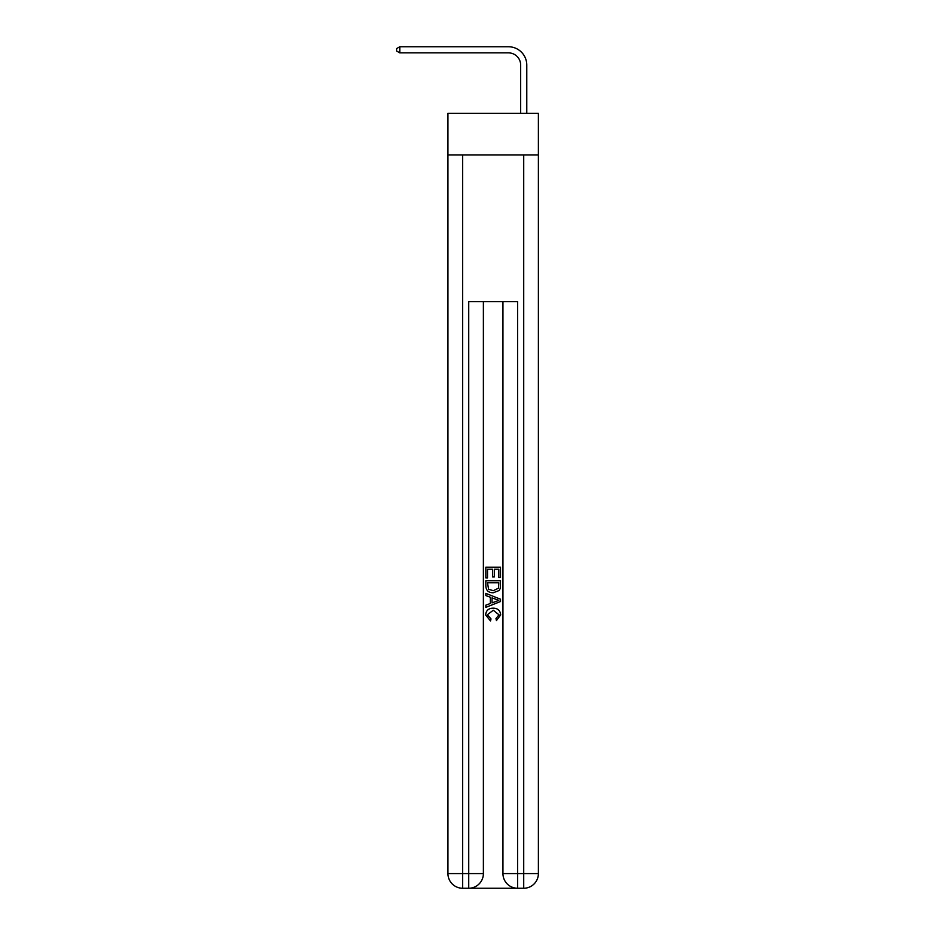 <?xml version="1.0" encoding="UTF-8"?>
<svg xmlns="http://www.w3.org/2000/svg" width="935" height="935" viewBox="0 0 935 935"><rect width="100%" height="100%" fill="white"/><g stroke="black" fill="none" stroke-linecap="round" stroke-linejoin="round"><path stroke-width="1.4" d="M538.385 154.918L538.385 113.357L447.947 113.357L447.947 154.918L538.385 154.918L538.385 873.582L523.717 873.582L523.717 154.918M520.666 113.357L520.666 65.088A12.225 12.225 0 0 0 508.441 52.863L399.794 52.863L396.615 51.028L396.615 48.585L399.794 46.75L508.441 46.75A18.338 18.338 0 0 1 526.779 65.088L526.779 113.357M520.666 65.088A12.225 12.225 0 0 0 508.441 52.863A12.225 12.225 0 0 1 520.666 65.088A12.225 12.225 0 0 0 508.441 52.863A12.225 12.225 0 0 1 520.666 65.088A12.225 12.225 0 0 0 508.441 52.863A12.225 12.225 0 0 1 520.666 65.088A12.225 12.225 0 0 0 508.441 52.863A12.225 12.225 0 0 1 520.666 65.088A12.225 12.225 0 0 0 508.441 52.863A12.225 12.225 0 0 1 520.666 65.088A12.225 12.225 0 0 0 508.441 52.863A12.225 12.225 0 0 1 520.666 65.088A12.225 12.225 0 0 0 508.441 52.863A12.225 12.225 0 0 1 520.666 65.088A12.225 12.225 0 0 0 508.441 52.863A12.225 12.225 0 0 1 520.666 65.088A12.225 12.225 0 0 0 508.441 52.863A12.225 12.225 0 0 1 520.666 65.088A12.225 12.225 0 0 0 508.441 52.863A12.225 12.225 0 0 1 520.666 65.088A12.225 12.225 0 0 0 508.441 52.863A12.225 12.225 0 0 1 520.666 65.088A12.225 12.225 0 0 0 508.441 52.863A12.225 12.225 0 0 1 520.666 65.088A12.225 12.225 0 0 0 508.441 52.863A12.225 12.225 0 0 1 520.666 65.088A12.225 12.225 0 0 0 508.441 52.863A12.225 12.225 0 0 1 520.666 65.088A12.225 12.225 0 0 0 508.441 52.863A12.225 12.225 0 0 1 520.666 65.088A12.225 12.225 0 0 0 508.441 52.863A12.225 12.225 0 0 1 520.666 65.088A12.225 12.225 0 0 0 508.441 52.863A12.225 12.225 0 0 1 520.666 65.088M399.794 46.75L508.441 46.75L399.794 46.75L508.441 46.75L399.794 46.75L508.441 46.75L399.794 46.75L508.441 46.75L399.794 46.75L508.441 46.75L399.794 46.75L508.441 46.75L399.794 46.75L508.441 46.75L399.794 46.75L508.441 46.75L399.794 46.75L508.441 46.75L399.794 46.75L508.441 46.75L399.794 46.75L508.441 46.75L399.794 46.75L508.441 46.75L399.794 46.75L508.441 46.75L399.794 46.75L508.441 46.75L399.794 46.75L508.441 46.75L399.794 46.75L508.441 46.75L399.794 46.75L508.441 46.75L399.794 46.75L399.794 52.863M469.826 888.25L516.506 888.25M502.948 301.584L502.948 873.582A14.668 14.668 0 0 0 517.616 888.25L517.616 873.582L502.948 873.582A14.668 14.668 0 0 0 517.616 888.25L523.717 888.25L523.717 873.582L517.616 873.582L517.616 301.584L468.727 301.584L468.727 873.582L447.947 873.582L447.947 154.918M483.383 301.584L483.383 873.582A14.668 14.668 0 0 1 468.727 888.25L462.615 888.25A14.668 14.668 0 0 1 447.947 873.582A14.668 14.668 0 0 0 462.615 888.25L462.615 154.918M523.717 888.25A14.668 14.668 0 0 0 538.385 873.582A14.668 14.668 0 0 1 523.717 888.25M485.838 577.9L485.838 567.183L500.505 567.183L500.505 577.526L498.811 577.526L498.811 569.251L494.299 569.251L494.299 576.965L492.605 576.965L492.605 569.251L487.521 569.251L487.521 577.9L485.838 577.9M485.838 585.976L485.838 580.717L500.505 580.717L500.283 588.325L499.243 590.464L493.248 592.755C488.561 592.778 486.083 590.511 485.838 585.976M487.521 582.785L488.561 589.272L493.283 590.686L498.507 588.185L498.811 582.785L487.521 582.785M485.838 595.572L485.838 593.374L500.505 599.206L500.505 601.532L485.838 607.364L485.838 605.167L490.349 603.496L490.349 597.243L485.838 595.572M496.099 599.37L492.044 597.862L492.044 602.876L498.811 600.375L496.099 599.37M487.334 614.774L491.015 618.888L490.524 620.957L485.651 614.973C486.036 610.462 488.584 608.206 493.271 608.171C497.782 608.264 500.248 610.52 500.692 614.926L496.427 620.583L495.982 618.514L498.998 614.833L493.283 610.239L487.334 614.774M483.383 873.582L468.727 873.582L468.727 888.25A14.668 14.668 0 0 0 483.383 873.582"/></g></svg>
